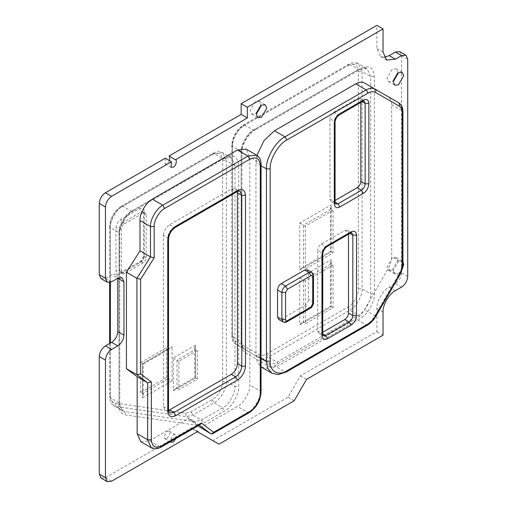 <?xml version="1.0" encoding="UTF-8"?>
<svg xmlns="http://www.w3.org/2000/svg" width="507" height="507" viewBox="0 0 507 507"><rect width="100%" height="100%" fill="white"/><g stroke="black" fill="none" stroke-linecap="round" stroke-linejoin="round"><path stroke-width="0.38" stroke-dasharray="2.54 1.9" d="M260.49 105.836L260.592 104.594L259.058 101.197L255.351 101.565L250.109 110.646L251.643 114.043L255.351 113.676L256.377 112.966M167.139 438.479L170.225 433.136L169.319 431.14L167.139 431.356L164.053 436.698L164.959 438.694L167.139 438.479M176.062 438.485L176.392 436.698L175.485 434.702L173.305 434.917L170.225 440.26L170.548 441.667M397.437 73.426L397.539 72.184L396.005 68.787L392.298 69.155L387.05 78.236L388.584 81.633L392.298 81.266L393.324 80.556M392.298 270.022L397.539 260.94L396.005 257.55L392.298 257.917L387.05 266.999L388.584 270.389L392.298 270.022M402.932 261.783L402.171 261.111L398.464 261.479L393.223 270.561L394.757 273.951L398.464 273.584L401.829 270.225M169.604 160.687L167.139 163.533L164.959 163.748L165.288 158.19M168.989 156.055L169.604 156.41M101.089 278.647L105.45 278.216L111.622 274.655L115.983 274.217L117.789 278.216L111.622 274.655M101.089 478.088L105.45 477.657L191.811 427.794L191.811 428.51L212.788 440.621L288.046 397.171L300.385 375.801L376.872 331.635L376.872 308.49C376.321 301.76 383.108 290.004 389.211 287.12L395.378 283.559C399.098 280.954 401.157 277.399 401.55 272.874L401.55 55.624L399.738 51.632M384.135 57.291L380.484 56.486L376.872 48.501L376.872 25.35M311.634 272.259L312.718 274.655L312.718 301.722C312.483 304.434 311.247 306.57 309.017 308.129L304.701 305.639L281.258 319.169L278.641 319.429M304.701 305.639C306.931 304.08 308.167 301.944 308.402 299.225L308.402 272.158L307.318 269.762M256.954 155.364L255.965 162.823L255.965 355.141L257.182 362.061L261.054 366.922M261.39 367.125L267.664 368.259L274.471 365.826L355.724 318.916C359.108 316.9 362.017 313.833 364.451 309.707L388.064 268.805C390.422 264.635 391.626 260.585 391.677 256.643L391.677 104.619C391.626 100.741 390.422 98.079 388.064 96.628L364.451 82.996M200.449 427.794L237.46 406.43C243.563 403.54 250.35 391.791 249.799 385.06L249.799 157.126L246.187 149.134M140.769 441.698L149.489 440.837L188.11 418.535L197.895 425.88M197.983 431.356L191.811 427.794M197.362 431.717L191.811 428.51M218.954 444.176L212.788 440.621M294.212 400.733L288.046 397.171M306.551 379.363L300.385 375.801M383.038 335.197L376.872 331.635M199.264 425.094L188.11 418.535M168.539 410.499L165.244 410.423L163.438 406.43L163.438 235.476L167.754 237.967L167.754 408.921L169.56 412.913L165.244 410.423M237.371 191.557L235.654 188.743L231.293 189.174L169.604 224.791C165.884 227.39 163.831 230.951 163.438 235.476M322.737 332.262L321.356 333.061L318.738 333.321L317.655 330.925L317.655 250.433L321.97 252.93L321.97 333.416L323.054 335.811L318.738 333.321M348.499 234.228L348.499 232.631L347.415 230.235L344.798 230.489L321.356 244.025C319.125 245.584 317.889 247.72 317.655 250.433M335.076 200.487L333.695 201.285L331.077 201.545L329.994 199.15L329.994 118.663L334.309 121.154L334.309 201.64L335.393 204.042L331.077 201.545M360.832 102.452L360.832 100.855L359.748 98.459L357.131 98.719L333.695 112.25C331.458 113.809 330.228 115.945 329.994 118.663M333.074 265.041L305.315 281.062L305.315 323.802L333.074 307.774L333.074 265.041L331.223 263.97L330.456 262.277L331.223 259.698L299.764 277.861L299.764 324.873L301.614 322.915L303.465 322.731L303.465 279.997L299.764 277.861M333.074 307.774L331.223 306.71C330.228 306.133 330.228 306.133 331.223 306.71C330.228 306.133 330.228 306.133 331.223 306.71L331.223 259.698M305.315 281.062L303.465 279.997L331.223 263.97L331.223 306.71L303.465 322.731L305.315 323.802M333.074 210.19L305.315 226.217L305.315 268.957L333.074 252.93L333.074 210.19L331.223 209.125L330.456 207.426L331.223 204.847L299.764 223.01L299.764 270.022L301.614 268.07L303.465 267.886L303.465 225.146L299.764 223.01M333.074 252.93L331.223 251.859C330.228 251.282 330.228 251.282 331.223 251.859C330.228 251.282 330.228 251.282 331.223 251.859L331.223 204.847M305.315 226.217L303.465 225.146L331.223 209.125L331.223 251.859L303.465 267.886L305.315 268.957M197.362 350.514L178.857 361.199L178.857 389.687L197.362 379.002L197.362 350.514L195.512 349.443L194.745 347.751L195.512 345.172L173.305 357.993L173.305 390.758L175.156 388.806L177.006 388.622L177.006 360.128L173.305 357.993M197.362 379.002L195.512 377.937C194.517 377.36 194.517 377.36 195.512 377.937C194.517 377.36 194.517 377.36 195.512 377.937L195.512 345.172M178.857 361.199L177.006 360.128L195.512 349.443L195.512 377.937L177.006 388.622L178.857 389.687M146.168 214.822L146.168 257.556C145.972 259.818 144.939 261.599 143.082 262.899L124.576 273.584L122.396 273.799L121.49 271.803L121.49 229.063C121.686 226.806 122.713 225.026 124.576 223.72L143.082 213.041L145.262 212.82L146.168 214.822L144.318 213.751L144.318 256.491C144.121 258.747 143.088 260.528 141.231 261.834L122.726 272.512L120.546 272.734L119.639 270.732L119.639 227.998C119.836 225.735 120.862 223.955 122.726 222.655L141.231 211.97L143.411 211.755L144.318 213.751L143.551 212.68L143.551 255.42L144.318 254.349L144.318 211.615C144.001 208.358 142.359 207.407 139.381 208.764L120.875 219.449C117.897 221.527 116.255 224.379 115.938 227.998L115.938 270.732C116.255 273.989 117.897 274.94 120.875 273.584L139.381 262.899C142.359 260.82 144.001 257.968 144.318 254.349M166.524 377.582L166.524 347.663L168.375 348.734L170.225 348.55L172.076 346.592L142.467 363.69C143.462 364.267 143.462 364.267 142.467 363.69C143.462 364.267 143.462 364.267 142.467 363.69L142.467 397.881L143.234 395.302L142.467 393.603L142.467 363.69L168.375 348.734L168.375 378.647L142.467 393.603L140.616 392.538L166.524 377.582L172.076 380.782L172.076 346.592M140.616 392.538L140.616 362.619L142.467 363.69M140.616 362.619L166.524 347.663M161.289 447.016L159.978 446.889L198.598 424.593L200.157 424.581M222.655 381.498C223.124 387.215 217.357 397.209 212.173 399.662L191.031 411.861L185.473 413.23L115.317 403.103C112.155 402.482 110.513 400.004 110.387 395.682L110.387 225.501C109.918 219.785 115.685 209.797 120.875 207.338L212.173 154.629C218.492 151.751 221.99 153.767 222.655 160.687L222.655 381.498L226.356 381.498L234.995 386.486C235.546 393.217 228.758 404.966 222.655 407.85L201.52 420.056L194.98 421.666L124.823 411.538L122.637 410.79L119.025 402.805L119.025 232.624C118.473 225.894 125.254 214.144 131.364 211.261L222.655 158.545L231.382 157.683L234.995 165.669L234.995 386.486L238.696 386.486L238.696 165.669C237.796 156.314 233.062 153.583 224.506 157.481L133.214 210.19C126.192 213.51 118.391 227.022 119.025 234.766L119.025 404.941C119.189 410.79 121.414 414.137 125.692 414.986L195.854 425.113L203.37 423.263L224.506 411.057C231.528 407.736 239.329 394.224 238.696 386.486M142.467 397.881L172.076 380.782M173.305 390.758L195.512 377.937M347.878 65.593C354.203 62.716 357.701 64.731 358.367 71.652L358.367 288.901C358.836 294.618 353.068 304.612 347.878 307.065L266.631 353.975C263.754 355.578 261.282 355.825 259.216 354.71L235.597 341.072C233.594 339.842 232.574 337.58 232.529 334.284L232.529 144.305C232.06 138.582 237.827 128.594 243.011 126.142L347.878 65.593L348.423 64.395L349.729 64.528L244.862 125.071L253.5 130.058L358.367 69.51L367.093 68.648L370.706 76.633L370.706 293.889C371.257 300.613 364.47 312.369 358.367 315.253L277.114 362.163C273.729 364.058 270.827 364.343 268.393 363.031L244.773 349.393C242.422 347.948 241.218 345.286 241.161 341.407L241.161 151.428C240.61 144.698 247.397 132.942 253.5 130.058L254.806 130.185L359.678 69.643L358.367 69.51L349.729 64.528L358.455 63.66L367.093 68.648C367.03 67.748 361.618 67.976 359.678 69.643L360.217 68.445L255.351 128.987C248.329 132.308 240.527 145.826 241.161 153.564L241.161 343.543C241.224 347.998 242.612 351.066 245.318 352.726L268.932 366.365C271.733 367.879 275.073 367.543 278.964 365.37L360.217 318.459C367.239 315.139 375.041 301.627 374.407 293.889L374.407 76.633C373.501 67.279 368.773 64.547 360.217 68.445M299.764 270.022L331.223 251.859M299.764 324.873L331.223 306.71M111.622 281.772L105.45 278.216M111.622 481.219L105.45 477.657M383.038 312.052L376.872 308.49M395.378 290.682L389.211 287.12M401.55 287.12L395.378 283.559M407.717 276.435L401.55 272.874M407.717 59.186L401.55 55.624M383.038 52.063L376.872 48.501M261.054 165.757L255.965 162.823M261.054 358.075L255.965 355.141M391.677 104.619L402.165 110.672L402.165 262.696C402.108 266.638 400.904 270.694 398.553 274.857L374.933 315.76C372.506 319.885 369.597 322.953 366.212 324.974L284.959 371.885L274.471 365.826M286.271 372.011L284.959 371.885L278.147 374.312L271.872 373.177M367.518 325.101L366.212 324.974L355.724 318.916M375.478 316.076L364.451 309.707M399.091 275.174L388.064 268.805M402.932 263.767L402.165 262.696L391.677 256.643M398.553 102.687L388.064 96.628M256.675 155.193L260.287 163.178L260.287 391.112C260.839 397.843 254.051 409.593 247.948 412.483L210.937 433.853M249.254 412.609L247.948 412.483L237.46 406.43M261.054 392.184L260.287 391.112L249.799 385.06M261.054 164.249L260.287 163.178L249.799 157.126M151.257 447.751L159.978 446.889L149.489 440.837M163.438 406.43L167.754 408.921L168.52 409.986M169.604 224.791L173.926 227.282C170.206 229.886 168.147 233.448 167.754 237.967L168.52 239.038M231.293 189.174L235.609 191.671L173.926 227.282L175.232 227.415M235.654 188.743L239.976 191.24L235.609 191.671L236.921 191.798M321.356 333.061L322.737 333.859M317.655 330.925L321.97 333.416L322.737 334.487M321.356 244.025L325.671 246.516C323.441 248.075 322.205 250.217 321.97 252.93L322.737 253.994M344.798 230.489L349.114 232.986L325.671 246.516L326.983 246.649M347.415 230.235L351.731 232.726L349.114 232.986L350.426 233.112M348.499 232.631L349.881 233.429M333.695 201.285L335.076 202.084M329.994 199.15L334.309 201.64L335.076 202.711M333.695 112.25L338.011 114.74C335.78 116.306 334.544 118.442 334.309 121.154L335.076 122.219M357.131 98.719L361.453 101.21L338.011 114.74L339.316 114.874M359.748 98.459L364.07 100.95L361.453 101.21L362.759 101.337M360.832 100.855L362.22 101.654M310.328 308.262L309.017 308.129L285.574 321.666L281.258 319.169M313.484 302.787L312.718 301.722L308.402 299.225M313.484 275.719L312.718 274.655L308.402 272.158M286.886 321.793L282.957 321.926M110.387 343.03L110.387 397.818L113.999 405.809L116.185 406.551L186.348 416.678L192.882 415.068L214.024 402.869L222.655 407.85L224.506 411.057M212.173 399.662L214.024 402.869C220.127 399.979 226.908 388.229 226.356 381.498L226.356 160.687L234.995 165.669L238.696 165.669M191.031 411.861L192.882 415.068L201.52 420.056L203.37 423.263M185.473 413.23L186.348 416.678L194.98 421.666L195.854 425.113M115.317 403.103L116.185 406.551L124.823 411.538L125.692 414.986M109.62 343.473L109.62 396.753L110.387 397.818L119.025 402.805L119.791 403.876L119.025 404.941M222.655 160.687L226.356 160.687L222.744 152.696L214.024 153.564L122.726 206.273C116.623 209.157 109.835 220.913 110.387 227.643L110.387 282.342M212.173 154.629L212.712 153.431L214.024 153.564L222.655 158.545L223.967 158.678L132.669 211.387L131.364 211.261L122.726 206.273L121.414 206.14C114.221 211.064 110.285 217.877 109.62 226.572L110.387 227.643L119.025 232.624L119.791 233.695L119.025 234.766M243.011 126.142L243.556 124.944L244.862 125.071C238.759 127.96 231.978 139.71 232.529 146.441L241.161 151.428L241.928 152.493L241.161 153.564M232.529 144.305L231.762 145.37L232.529 146.441L232.529 336.42C232.58 340.298 233.784 342.96 236.142 344.405L259.755 358.043C262.189 359.355 265.098 359.07 268.482 357.182L349.729 310.271C355.838 307.381 362.619 295.632 362.068 288.901L362.068 71.652L370.706 76.633L374.407 76.633M358.367 71.652L362.068 71.652L358.455 63.66C355.603 62.063 352.264 62.304 348.423 64.395L243.556 124.944C236.357 129.868 232.428 136.675 231.762 145.37L231.762 335.349L232.529 334.284M358.367 288.901L362.068 288.901L370.706 293.889L374.407 293.889M347.878 307.065L349.729 310.271L358.367 315.253L360.217 318.459M266.631 353.975L268.482 357.182L277.114 362.163L278.964 365.37M255.351 128.987L254.806 130.185C248.316 133.455 241.516 145.236 241.928 152.493L241.928 342.472L241.161 341.407L232.529 336.42L231.762 335.349C231.895 339.772 233.353 342.789 236.142 344.405L268.393 363.031C269.426 363.817 269.604 364.926 268.932 366.365M235.597 341.072C234.925 342.51 235.109 343.619 236.142 344.405L244.773 349.393C245.806 350.185 245.99 351.294 245.318 352.726M121.49 229.063L119.639 227.998L115.938 227.998M121.49 271.803L119.639 270.732L115.938 270.732M124.576 273.584L122.726 272.512L121.414 272.386L120.875 273.584M143.082 262.899L141.231 261.834L139.919 261.701L139.381 262.899M146.168 257.556L144.318 256.491L143.551 255.42L142.454 258.976L139.919 261.701L120.482 272.703L122.396 273.799M143.082 213.041L141.231 211.97L139.381 208.764M124.576 223.72L122.726 222.655L120.875 219.449M402.165 110.672L402.932 111.743M224.506 157.481L223.967 158.678C229.861 155.826 231.008 157.664 231.382 157.683L222.744 152.696C219.899 151.099 216.552 151.34 212.712 153.431L121.414 206.14L120.875 207.338M109.62 282.545L109.62 226.572L110.387 225.501M133.214 210.19L132.669 211.387C126.18 214.657 119.379 226.433 119.791 233.695L119.791 403.876C120.07 407.869 121.021 410.176 122.637 410.79L113.999 405.809C111.204 404.174 109.746 401.157 109.62 396.753L110.387 395.682M241.161 343.543L241.928 342.472C242.213 346.477 243.164 348.784 244.773 349.393L259.755 358.043C258.722 357.251 258.545 356.142 259.216 354.71M144.318 211.615L143.551 212.68L143.361 211.711L145.262 212.82M259.058 101.197L265.224 104.759M169.319 431.14L175.485 434.702M396.005 68.787L402.171 72.349M396.005 257.55L402.171 261.111M164.959 163.748L171.125 167.31M169.319 156.194L175.485 159.756M122.149 277.779L115.983 274.217M386.657 60.048L380.484 56.486M388.584 270.389L394.757 273.951M388.584 81.633L394.757 85.195M164.959 438.694L171.125 442.256M251.643 114.043L257.81 117.605M143.234 395.302L143.234 364.134L170.225 348.55M301.614 268.07L330.456 251.415L330.456 207.426M301.614 322.915L330.456 306.266L330.456 262.277M175.156 388.806L194.745 377.493L194.745 347.751"/><path stroke-width="0.76" d="M256.377 112.966L260.49 105.836M261.517 117.237L266.764 108.156L265.224 104.759L261.517 105.126L256.276 114.208L257.81 117.605L261.517 117.237M170.548 441.667L171.125 442.256L173.305 442.041L176.062 438.485M393.324 80.556L397.437 73.426M398.464 84.827L403.705 75.746L402.171 72.349L398.464 72.716L393.223 81.798L394.757 85.195L398.464 84.827M401.829 270.225L403.705 264.502L402.932 261.783M383.038 28.912L376.872 25.35L241.161 103.701L241.161 114.386L168.989 156.055L175.156 159.616C177.589 159.401 175.872 166.347 173.305 167.095L171.125 167.31L171.455 161.752L165.288 158.19L105.45 192.736C101.73 195.341 99.676 198.902 99.283 203.421L99.283 274.655L101.089 278.647L107.262 282.209L111.622 281.772L117.789 278.216L117.789 331.635C117.396 336.16 115.343 339.722 111.622 342.32L105.45 345.882C101.73 348.48 99.676 352.042 99.283 356.567L99.283 474.096L101.089 478.088L107.262 481.65L111.622 481.219L197.983 431.356L197.983 432.072L218.954 444.176L294.212 400.733L306.551 379.363L383.038 335.197L383.038 312.052C382.487 305.322 389.275 293.566 395.378 290.682L401.55 287.12C405.27 284.516 407.324 280.954 407.717 276.435L407.717 59.186L405.911 55.193L401.55 55.624L395.378 59.186L386.657 60.048L383.038 52.063L383.038 28.912L247.334 107.262L247.334 117.947L175.485 159.756M169.604 156.41L169.604 160.687M405.911 55.193L399.738 51.632L395.378 52.063L389.211 55.624L384.135 57.291M312.718 276.79C312.604 275.567 311.982 275.212 310.867 275.719L287.425 289.256L285.574 292.463L285.574 319.53C285.695 320.747 286.309 321.102 287.425 320.595L310.867 307.065L312.718 303.858L312.718 276.79L313.484 275.719L313.484 302.787C314.169 302.476 312.147 307.762 310.328 308.262L286.886 321.793C286.081 322.471 284.776 322.509 282.957 321.926L278.641 319.429L277.557 317.033L277.557 289.966C277.792 287.254 279.027 285.118 281.258 283.559L304.701 270.022L307.318 269.762L311.634 272.259L309.017 272.519L304.701 270.022M171.455 161.752L111.622 196.298C107.902 198.902 105.843 202.464 105.45 206.983L105.45 278.216L107.262 282.209M123.962 281.778L117.789 278.216L122.149 277.779L123.962 281.778L123.962 335.197C123.569 339.722 121.509 343.283 117.789 345.882L111.622 349.443C107.902 352.042 105.843 355.603 105.45 360.128L105.45 477.657L107.262 481.65M261.054 366.922L271.872 373.177L267.753 368.31L266.454 361.199L266.454 168.875C265.624 158.78 275.802 141.155 284.959 136.827L366.212 89.916C369.597 88.022 372.506 87.736 374.933 89.048L364.451 82.996C362.017 81.678 359.108 81.969 355.724 83.858L274.471 130.768L263.957 140.623L256.954 155.364M197.895 425.88L210.937 433.853L212.49 433.84L213.631 432.294L249.799 411.411C254.989 408.959 260.756 398.971 260.287 393.248L260.287 165.314C259.616 158.399 256.124 156.378 249.799 159.261L164.674 208.409C159.483 210.861 153.716 220.849 154.185 226.572L154.185 257.835L150.484 256.859L139.995 250.807L126.427 272.265L126.427 368.678L137.156 376.726L137.156 433.713L140.769 441.698L151.257 447.751L147.638 439.765L147.638 382.779L137.156 376.726M154.185 257.835L140.616 279.294L136.915 278.318L150.484 256.859L150.484 226.572C149.933 219.842 156.72 208.092 162.823 205.202L247.948 156.055L256.675 155.193L246.187 149.134L237.46 150.002L152.334 199.15C146.231 202.033 139.444 213.789 139.995 220.52L139.995 250.807M247.334 107.262L241.161 103.701M247.334 117.947L241.161 114.386M197.983 432.072L197.362 431.717M140.616 279.294L140.616 373.932L136.915 374.73L136.915 278.318L126.427 272.265M140.616 373.932L151.34 381.98L147.638 382.779L136.915 374.73L126.427 368.678M237.371 191.557L237.46 363.69C237.067 368.215 235.014 371.77 231.293 374.375L168.539 410.499M348.499 234.228L348.499 313.117C348.265 315.829 347.029 317.965 344.798 319.53L322.737 332.262M360.832 102.452L360.832 181.341C360.597 184.054 359.368 186.196 357.131 187.755L335.076 200.487M151.34 381.98L151.34 439.765C152.011 446.686 155.503 448.701 161.828 445.818L161.289 447.016L200.157 424.581L201.292 423.034L213.631 432.294M356.516 235.121L356.516 315.608C356.161 319.683 354.311 322.883 350.964 325.228L327.522 338.758C324.176 340.286 322.325 339.215 321.97 335.552L321.97 255.065C322.325 250.997 324.176 247.79 327.522 245.451L350.964 231.914C354.311 230.393 356.161 231.458 356.516 235.121L352.815 235.121L351.731 232.726L350.426 233.112L350.964 231.914M368.855 103.346L368.855 183.838C368.5 187.907 366.65 191.114 363.304 193.452L339.861 206.983C336.515 208.51 334.664 207.439 334.309 203.782L334.309 123.29C334.664 119.221 336.515 116.014 339.861 113.676L363.304 100.139C366.65 98.618 368.5 99.683 368.855 103.346L365.154 103.346L364.07 100.95L362.759 101.337L363.304 100.139M286.81 370.813L368.063 323.903C370.94 322.192 373.412 319.581 375.478 316.076L399.091 275.174C401.094 271.632 402.121 268.184 402.165 264.838L402.165 112.808C402.121 109.512 401.094 107.25 399.091 106.02L375.478 92.382C373.412 91.266 370.94 91.514 368.063 93.117L286.81 140.027C278.571 143.925 269.413 159.794 270.155 168.875L270.155 361.199C269.413 371.143 278.571 376.428 286.81 370.813L286.271 372.011L367.518 325.101C370.807 323.149 373.596 320.221 375.89 316.317L399.51 275.409C401.747 271.467 402.888 267.588 402.932 263.767L402.165 264.838M237.46 190.6C242.295 188.401 244.97 189.941 245.483 195.233L245.483 366.181C244.97 372.062 242.295 376.695 237.46 380.073L175.777 415.689C170.941 417.888 168.267 416.348 167.754 411.057L167.754 240.103C168.267 234.228 170.941 229.595 175.777 226.217L237.46 190.6L236.921 191.798C238.391 191.082 239.405 190.892 239.976 191.24L241.782 195.233L237.46 192.736M161.828 445.818L201.292 423.034M111.622 196.298L105.45 192.736M105.45 206.983L99.283 203.421M105.45 278.216L99.283 274.655M123.962 335.197L117.789 331.635M117.789 345.882L111.622 342.32M111.622 349.443L105.45 345.882M105.45 360.128L99.283 356.567M105.45 477.657L99.283 474.096M401.55 55.624L395.378 52.063M395.378 59.186L389.211 55.624M270.155 168.875L266.454 168.875L261.054 165.757M286.81 140.027L284.959 136.827L274.471 130.768M270.155 361.199L266.454 361.199L261.054 358.075M375.478 92.382C376.15 90.949 375.966 89.84 374.933 89.048L398.553 102.687C400.904 104.131 402.108 106.793 402.165 110.672M368.063 93.117L366.212 89.916L355.724 83.858M210.937 433.853L199.264 425.094M249.799 159.261L247.948 156.055L237.46 150.002M164.674 208.409L162.823 205.202L152.334 199.15M154.185 226.572L150.484 226.572L139.995 220.52M151.34 439.765L147.638 439.765L137.156 433.713M169.604 409.986L173.926 412.483L235.609 376.866C239.329 374.267 241.389 370.706 241.782 366.181L241.782 195.233L245.483 195.233M231.293 374.375L235.609 376.866L237.46 380.073M175.777 226.217L175.232 227.415C171.239 230.273 169.002 234.145 168.52 239.038L168.52 409.986C168.635 411.621 168.983 412.597 169.56 412.913L173.926 412.483L175.777 415.689M237.46 363.69L241.782 366.181L245.483 366.181M322.737 333.859L325.671 335.552L349.114 322.021C351.345 320.462 352.58 318.326 352.815 315.608L352.815 235.121L349.881 233.429M344.798 319.53L349.114 322.021L350.964 325.228M327.522 245.451L326.983 246.649C324.486 248.474 323.073 250.921 322.737 253.994L322.737 334.487L323.054 335.811L325.671 335.552L327.522 338.758M348.499 313.117L352.815 315.608L356.516 315.608M335.076 202.084L338.011 203.782L361.453 190.245C363.684 188.686 364.92 186.551 365.154 183.838L365.154 103.346L362.22 101.654M357.131 187.755L361.453 190.245L363.304 193.452M339.861 113.676L339.316 114.874C336.819 116.699 335.406 119.145 335.076 122.219L335.076 202.711L335.393 204.042L338.011 203.782L339.861 206.983M360.832 181.341L365.154 183.838L368.855 183.838M282.957 321.926L281.873 319.53L281.873 292.463C282.114 289.744 283.343 287.608 285.574 286.049L309.017 272.519L310.867 275.719M287.425 289.256L285.574 286.049L281.258 283.559M285.574 292.463L281.873 292.463L277.557 289.966M285.574 319.53L281.873 319.53L277.557 317.033M110.387 282.342L110.387 343.03M256.675 155.193C259.483 156.859 260.94 159.876 261.054 164.249L260.287 165.314M261.054 164.249L261.054 392.184L260.287 393.248M261.054 392.184C260.383 400.879 256.453 407.685 249.254 412.609L249.799 411.411M322.737 253.994L321.97 255.065M322.737 334.487L321.97 335.552M335.076 122.219L334.309 123.29M335.076 202.711L334.309 203.782M168.52 239.038L167.754 240.103M168.52 409.986L167.754 411.057M364.451 82.996L398.553 102.687C399.586 103.472 399.763 104.588 399.091 106.02M398.553 102.687C401.341 104.303 402.799 107.319 402.932 111.743L402.165 112.808M398.553 274.857L399.091 275.174M368.063 323.903L367.518 325.101M374.933 315.76L375.478 316.076M313.484 302.787L312.718 303.858M310.328 308.262L310.867 307.065M286.886 321.793L287.425 320.595M249.254 412.609L212.49 433.84M151.257 447.751C154.103 449.354 157.449 449.107 161.289 447.016M326.983 246.649L350.426 233.112M339.316 114.874L362.759 101.337M175.232 227.415L236.921 191.798M402.932 111.743L402.932 263.767M271.872 373.177L278.128 374.616L286.271 372.011M109.62 282.545L109.62 343.473M313.484 275.719C313.668 274.693 313.053 273.533 311.634 272.259"/></g></svg>
